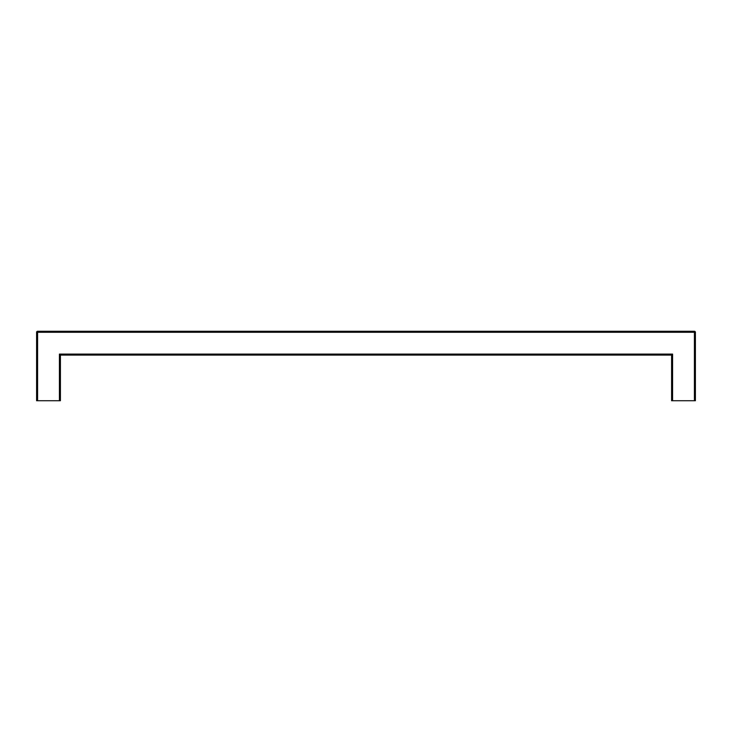 <?xml version="1.0" encoding="UTF-8"?>
<svg xmlns="http://www.w3.org/2000/svg" width="732" height="732" viewBox="0 0 732 732"><rect width="100%" height="100%" fill="white"/><g stroke="black" fill="none" stroke-linecap="round" stroke-linejoin="round"><path stroke-width="1.1" d="M59.42 354.096L60.408 355.084L60.408 400.724L59.42 400.724L59.42 354.096L672.58 354.096L671.592 355.084L60.408 355.084M37.588 400.724L36.6 400.724L36.6 332.264A0.988 0.988 0 0 1 37.588 331.276A0.988 0.988 0 0 0 36.6 332.264A0.988 0.988 0 0 1 37.588 331.276A0.988 0.988 0 0 0 36.6 332.264L694.412 332.264L694.412 400.724L695.4 400.724L695.4 332.264A0.988 0.988 0 0 0 694.412 331.276L37.588 331.276L37.588 400.724L59.42 400.724M694.412 400.724L671.592 400.724L671.592 355.084M672.58 354.096L672.58 400.724M695.4 332.264L694.412 332.264L694.412 331.276"/></g></svg>

